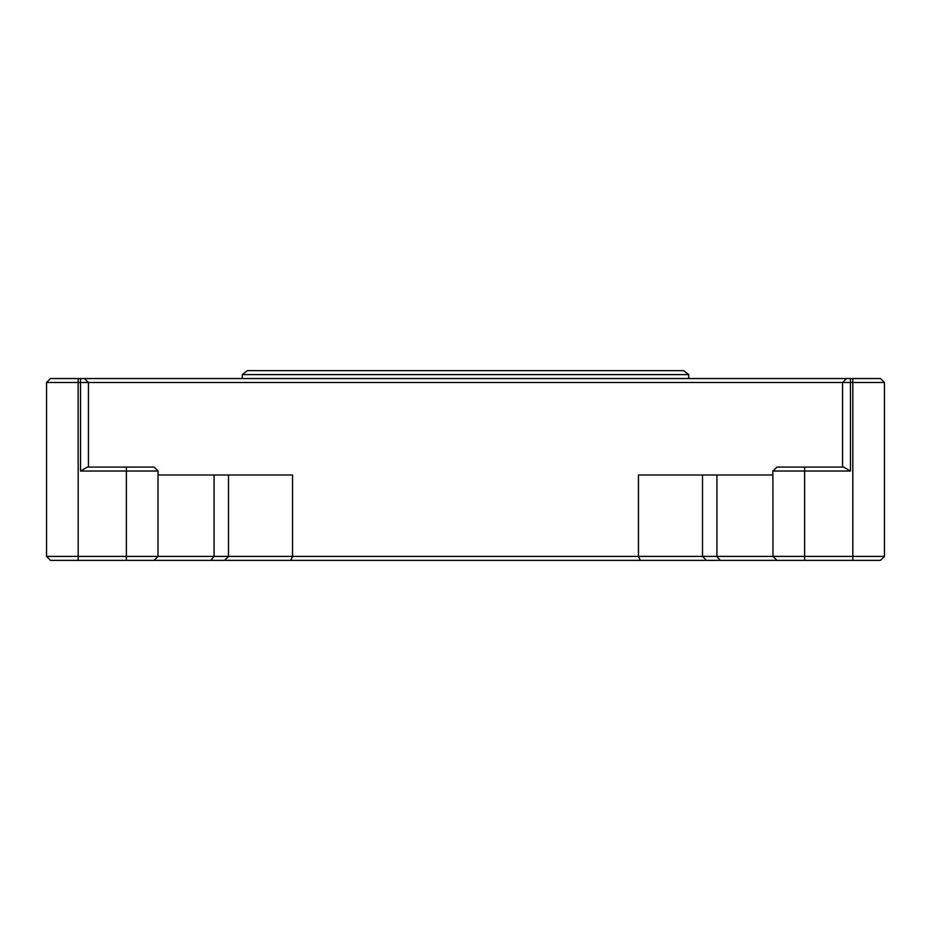 <?xml version="1.0" encoding="UTF-8"?>
<svg xmlns="http://www.w3.org/2000/svg" width="931" height="931" viewBox="0 0 931 931"><rect width="100%" height="100%" fill="white"/><g stroke="black" fill="none" stroke-linecap="round" stroke-linejoin="round"><path stroke-width="1.4" d="M842.555 467.083L842.555 382.501L78.169 382.501L78.169 556.401L46.55 556.401L46.55 382.501L50.507 378.545L880.493 378.545L884.45 382.501L884.45 556.401L880.493 560.357L706.466 560.357L702.509 556.401L772.998 556.401L772.893 471.028L776.838 467.083L843.614 467.083L850.457 471.028L772.998 471.028L776.943 467.083M706.466 560.357L210.848 560.357L214.072 556.401L214.072 474.985L158.107 474.985L158.002 471.028L158.002 556.401L702.509 556.401L702.509 474.985L772.893 474.985L772.893 471.028M154.057 467.083L158.002 471.028L80.543 471.028L87.386 467.083L154.162 467.083L158.107 471.028M214.072 474.985L292.543 474.985L292.543 556.401L290.728 560.357M78.169 560.357L78.169 556.401L158.002 556.401L154.057 560.357L50.507 560.357L46.55 556.401L50.507 560.357M776.943 560.357L772.998 556.401L884.45 556.401M884.45 382.501L842.555 382.501L846.512 378.545M688.719 374.599L242.281 374.599L247.32 370.643L683.68 370.643L688.719 374.599L688.719 378.545M210.848 560.357L154.057 560.357M242.281 378.545L242.281 374.599M84.488 378.545L88.445 382.501L88.445 467.083M702.509 474.985L638.457 474.985L638.457 556.401L640.272 560.357M78.169 378.545L78.169 382.501L46.55 382.501M716.928 474.985L716.928 556.401L720.152 560.357M126.383 560.357L126.383 467.083M80.543 471.028L80.543 378.545M850.457 378.545L850.457 471.028M804.617 467.083L804.617 560.357M852.831 560.357L852.831 378.545M224.534 560.357L228.491 556.401L228.491 474.985"/></g></svg>
